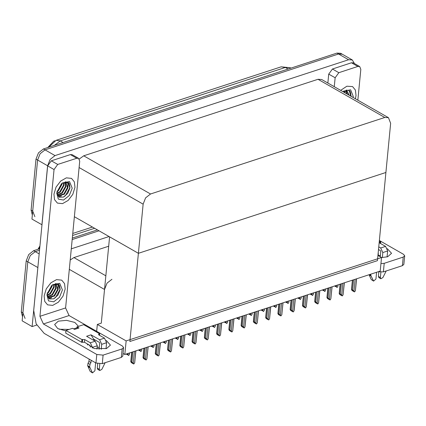 <?xml version="1.0" encoding="UTF-8"?>
<svg xmlns="http://www.w3.org/2000/svg" width="426" height="426" viewBox="0 0 426 426"><rect width="100%" height="100%" fill="white"/><g stroke="black" fill="none" stroke-linecap="round" stroke-linejoin="round"><path stroke-width="0.64" d="M111.926 279.275L107.006 283.152L104.514 289.456L101.271 323.164L97.33 324.452L96.665 331.343M36.721 325.065L32.126 326.561L22.131 320.847L27.812 261.814L30.305 255.515L35.225 251.633L39.522 250.232L35.225 251.633L30.305 255.515L27.812 261.814L22.897 312.833L25.081 318.462M72.164 239.572L99.029 230.801L72.164 239.572M71.27 248.848L109.029 236.515M32.126 326.561L37.946 266.596M108.678 246.201L73.927 257.549L70.199 260.014M37.946 249.306L39.938 245.882M381.542 257.517L126.128 340.912L124.823 354.48L380.232 271.09L381.542 257.517L377.921 255.451M124.823 354.48L123.05 353.468M126.128 340.912L97.33 324.452M101.271 323.164L109.583 236.835L138.381 253.3L385.913 172.477L377.42 260.675L129.887 341.498L138.381 253.3L385.913 172.477L390.642 123.327L388.464 117.698L384.774 117.48L150.522 193.968L145.601 197.85L143.109 204.15L138.381 253.3L74.369 216.701M41.972 224.779L31.929 219.076L37.61 160.048L40.103 153.743L45.023 149.867L338.59 54.011L342.28 54.23L338.59 54.011L45.023 149.867L40.103 153.743L37.61 160.048L32.701 211.067L34.879 216.696M41.929 224.795L47.611 165.762L50.103 159.462L55.023 155.581L348.59 59.731L352.275 59.944L354.427 63.549M388.464 117.698L321.667 79.513L317.982 79.295L83.73 155.783L79.311 159.015M47.744 147.54L53.74 141.176L54.901 140.793M22.519 316.763L21.3 311.917L26.215 260.898L28.702 254.599L33.622 250.717L39.661 248.747M72.308 238.091L97.432 229.886M32.323 214.992L31.098 210.151L36.013 159.132L38.5 152.833L43.425 148.951L336.993 53.096L340.678 53.314L352.275 59.944M127.012 354.373L126.08 354.07M129.568 352.93L129.429 354.373L128.727 355.465L126.565 354.118L126.943 354.608M129.429 354.373L129.664 352.898M126.895 353.804L128.013 354.837L128.151 353.394M128.546 355.524L128.013 354.837M131.879 352.18L130.974 361.573L131.895 362.095L132.88 351.849M135.809 350.896L134.659 362.845L133.775 363.996L133.242 363.309L134.392 351.354M131.682 352.243L130.777 361.663L131.378 362.622L133.775 363.996M131.895 362.095L133.242 363.309M134.659 362.845L135.905 350.864M387.346 248.699L391.553 253.316L387.633 256.745L381.531 257.581M355.396 98.795L356.035 95.515L355.417 90.062L352.579 86.6L346.849 86.228L340.646 90.36L346.849 86.228L352.579 86.6L355.417 90.062L356.035 95.515L355.396 98.795M338.835 72.67L335.129 77.761L328.728 74.103L332.434 69.012L338.835 72.67L357.867 66.456L351.466 62.798L353.308 62.91L359.709 66.568L357.867 66.456M332.434 69.012L351.466 62.798M328.728 74.103L327.866 83.054M378.24 255.35L380.397 255.557M404.7 255.829L403.875 264.376L402.405 265.659L403.23 257.112L404.7 255.829L403.55 254.311L379.364 240.488M380.956 263.587L384.193 263.327L383.373 271.873L402.405 265.659M383.373 271.873L378.219 271.745M384.193 263.327L403.23 257.112M357.835 100.19L360.801 69.379L359.709 66.568M334.266 86.712L335.129 77.761M87.506 343.995L87.41 344.996M106.26 340.475L110.467 345.097L106.548 348.521L94.205 348.58L86.664 343.516M53.921 194.16L54.539 199.613L57.377 203.069L62.5 203.617L68.187 200.412L72.782 194.384L74.949 187.291L74.332 181.838L71.493 178.377L66.371 177.834L60.684 181.039L56.088 187.067L53.921 194.16L56.088 187.067L60.684 181.039L66.371 177.834L71.493 178.377L74.332 181.838L74.949 187.291L72.782 194.384L68.187 200.412L62.5 203.617L57.377 203.069L54.539 199.613L53.921 194.16M44.123 295.926L44.741 301.379L47.579 304.84L52.702 305.383L58.389 302.178L62.984 296.15L65.151 289.062L64.534 283.61L61.695 280.148L56.567 279.6L50.88 282.811L46.29 288.833L44.123 295.926L46.29 288.833L50.88 282.811L56.567 279.6L61.695 280.148L64.534 283.61L65.151 289.062L62.984 296.15L58.389 302.178L52.702 305.383L47.579 304.84L44.741 301.379L44.123 295.926M55.662 288.162L53.628 292.848M65.46 186.391L63.426 191.082M94.359 339.565L94.258 340.662M57.75 164.452L54.043 169.543L47.643 165.884L51.349 160.794L57.75 164.452L76.781 158.238L70.381 154.579L72.223 154.686L78.624 158.344L76.781 158.238M51.349 160.794L70.381 154.579M47.643 165.884L33.713 310.522L36.141 323.867L44.171 333.409L95.967 363.021L96.793 354.475L43.393 323.946L39.911 316.316L54.043 169.543M59.123 329.25L69.23 329.378M97.155 347.126L99.311 347.334M123.615 347.605L122.789 356.152L121.319 357.435L122.145 348.889L123.615 347.605L122.464 346.088L69.071 315.565L43.393 323.946M96.793 354.475L103.108 355.103L102.288 363.65L121.319 357.435M102.288 363.65L95.967 363.021M103.108 355.103L122.145 348.889M65.908 330.927L57.718 328.558L54.629 324.505L58.298 321.167L66.562 320.325L74.822 322.45L78.475 326.359M39.911 316.316L65.583 307.934L79.715 161.156L78.624 158.344M65.583 307.934L69.071 315.565M139.275 350.374L138.344 350.065M141.831 348.931L141.693 350.374L140.99 351.461L138.828 350.119L139.206 350.609M141.693 350.374L141.927 348.899M139.153 349.805L140.276 350.832L140.415 349.389M140.804 351.519L140.276 350.832M151.534 346.37L150.607 346.066M154.09 344.927L153.951 346.37L153.248 347.456L151.086 346.114L151.47 346.604M153.951 346.37L154.185 344.895M151.416 345.8L152.535 346.833L152.673 345.39M153.067 347.52L152.535 346.833M163.797 342.366L162.865 342.062M166.353 340.922L166.215 342.366L165.512 343.457L163.35 342.11L163.728 342.6M166.215 342.366L166.449 340.891M163.68 341.796L164.798 342.829L164.937 341.386M165.331 343.516L164.798 342.829M144.142 348.175L143.237 357.568L144.153 358.09L145.144 347.85M148.072 346.892L146.922 358.841L146.219 359.933L145.506 359.304L146.656 347.355M143.945 348.239L143.04 357.659L143.637 358.617L146.038 359.991M144.153 358.09L145.506 359.304M146.922 358.841L148.168 346.86M156.401 344.171L155.495 353.564L156.417 354.091L157.402 343.846M160.336 342.887L159.186 354.837L158.483 355.928L157.769 355.3L158.919 343.351M156.209 344.235L155.298 353.655L155.9 354.613L158.296 355.987M156.417 354.091L157.769 355.3M159.186 354.837L160.432 342.855M168.664 340.166L167.759 349.56L168.68 350.087L169.665 339.841M172.594 338.883L171.444 350.832L170.741 351.924L170.027 351.296L171.177 339.346M168.467 340.23L167.562 349.655L168.158 350.609L170.56 351.982M168.68 350.087L170.027 351.296M171.444 350.832L172.69 338.851M180.922 336.162L180.022 345.555L180.938 346.082L181.923 335.837M184.857 334.879L183.707 346.828L183.004 347.92L182.291 347.291L183.441 335.342M180.73 336.226L179.82 345.651L180.422 346.61L182.823 347.978M180.938 346.082L182.291 347.291M183.707 346.828L184.953 334.847M378.224 252.304L378.213 255.616M376.611 272.273L375.961 279.003L373.597 281.123L371.11 276.016L370.636 274.222M378.49 249.53L380.445 250.648L380.796 251.409L380.274 256.798M380.903 272.187L380.386 277.56L378.389 276.415L378.82 271.916M382.793 252.554L380.706 247.975L385.573 246.388L387.665 250.962L382.793 252.554L382.314 257.57M378.751 246.856L380.706 247.975M387.665 250.962L387.09 256.905M386.222 270.941L382.942 277.55L380.849 278.758L380.386 277.56M385.573 246.388L379.976 243.182L379.593 242.682L380.743 242.037L380.599 243.544M380.743 242.037L379.294 241.207M378.389 276.415L378.852 277.614L380.849 278.758M369.054 274.738L371.243 279.573L373.597 281.123M369.752 274.509L370.705 275.058M369.113 274.871L371.11 276.016M95.19 341.199L97.282 345.774L92.415 347.366L90.323 342.786L95.19 341.199L86.595 336.284L91.02 334.836L99.62 339.751L104.487 338.164L98.891 334.964L98.507 334.458L99.657 333.814L99.514 335.321M97.282 345.774L96.963 349.107M95.642 362.835L94.876 370.78L92.511 372.904L89.62 366.834L90.014 364.4L88.012 363.261L88.949 361.434L89.172 359.134M93.651 340.315L93.592 339.123L91.02 334.836M93.592 339.123L99.359 342.424L99.711 343.186L99.12 349.315M99.817 363.964L99.301 369.337L97.304 368.192L97.735 363.692M104.487 338.164L106.58 342.738L101.707 344.33L101.228 349.347M101.707 344.33L99.62 339.751M76.925 327.818L77.021 326.833L79.018 327.977L74.593 329.42L72.596 328.281L65.955 330.448L65.695 333.116L81.696 342.264L84.465 342.259L90.067 345.459L90.323 347.174M79.018 327.977L77.239 327.716L73.655 328.888M106.58 342.738L106.005 348.686M105.137 362.718L101.857 369.326L99.764 370.535L99.301 369.337M99.657 333.814L83.661 324.665L77.021 326.833M65.955 330.448L81.952 339.591L81.696 342.264M81.952 339.591L84.721 339.586L90.323 342.786M92.415 347.366L92.351 348.026M91.169 360.279L90.951 362.579L88.949 361.434M90.951 362.579L90.014 364.4M97.304 368.192L97.767 369.39L99.764 370.535M88.012 363.261L87.623 365.689L90.158 371.35L92.511 372.904M87.623 365.689L89.62 366.834M88.028 366.648L90.024 367.792M87.447 344.602L88.076 344.32M342.925 91.665L343.596 91.116L350.657 89.811L353.266 96.42L353.117 97.49M346.631 93.779L345.949 90.903M347.126 94.066L346.269 90.951M344.629 92.639L344.49 91.031M345.129 92.921L344.89 90.946M348.628 94.923L347.137 91.249M349.091 95.19L347.238 91.308L344.165 91.127L342.946 91.675M349.256 95.28L346.237 90.088L349.123 90.52L350.449 91.776L351.056 96.196M350.843 96.191L349.048 90.477M62.382 289.962L59.475 297.316L53.735 301.842L48.521 300.894L46.913 294.808L52.712 284.664L59.768 283.359L62.382 289.962M47.515 296.917L48.644 297.657L54.512 296.038L58.17 289.542L58.197 285.111L55.353 283.631L58.24 284.062L59.56 285.319L60.172 289.744L57.909 295.165L53.623 298.86L49.294 298.945L47.084 295.261M47.984 297.3L54.011 295.756L57.67 289.259L56.248 284.797M47.355 296.496L52.015 294.611L55.668 288.114L55.066 284.451M47.44 296.736L52.515 294.898L56.168 288.402L55.385 284.499M47.073 295.149L50.012 293.466L53.671 286.97L53.607 284.579M47.126 295.543L50.513 293.754L54.171 287.257L54.001 284.493M47.275 292.907L48.016 292.327L51.711 285.505M47.105 293.626L48.511 292.609L52.169 286.112L52.249 285.111M58.17 289.542L56.349 284.85L53.277 284.675L51.956 285.282M48.798 298.626L51.7 297.683M53.681 298.834L55.614 297.454L59.991 289.51L58.165 284.025M72.18 188.196L69.278 195.545L63.533 200.076L58.319 199.123L56.711 193.037L62.51 182.898L69.571 181.588L72.18 188.196M57.313 195.151L58.447 195.885L64.31 194.272L67.968 187.775L67.995 183.34L65.151 181.865L68.038 182.296L69.363 183.553L69.971 187.972L67.707 193.393L63.421 197.094L59.092 197.174L56.882 193.495M57.782 195.529L63.809 193.984L67.468 187.488L66.051 183.026M57.159 194.73L61.813 192.84L65.471 186.348L64.864 182.679M57.244 194.97L62.313 193.127L65.971 186.631L65.183 182.727M56.871 193.377L59.81 191.7L63.469 185.203L63.405 182.807M56.924 193.777L60.311 191.982L63.969 185.491L63.804 182.722M57.073 191.141L57.814 190.555L61.509 183.734M56.903 191.86L58.314 190.843L61.967 184.346L62.047 183.345M67.968 187.775L66.152 183.084L63.08 182.903L61.754 183.515M58.596 196.855L61.498 195.912M63.485 197.068L65.418 195.683L69.789 187.744L67.963 182.253M176.06 338.361L175.129 338.058M178.616 336.918L178.473 338.361L177.77 339.453L175.613 338.106L175.991 338.595M178.473 338.361L178.712 336.886M175.938 337.791L177.056 338.824L177.2 337.381M177.589 339.511L177.056 338.824M188.319 334.357L187.387 334.053M190.875 332.914L190.736 334.357L190.033 335.448L187.871 334.101L188.255 334.591M190.736 334.357L190.97 332.882M188.201 333.787L189.32 334.82L189.458 333.377M189.852 335.507L189.32 334.82M200.582 330.352L199.65 330.049M203.138 328.909L203 330.352L202.297 331.444L200.135 330.097L200.513 330.587M203 330.352L203.234 328.877M200.465 329.783L201.583 330.816L201.722 329.373M202.116 331.503L201.583 330.816M193.186 332.163L192.28 341.551L193.202 342.078L194.187 331.833M197.121 330.874L195.965 342.829L195.262 343.915L194.549 343.292L195.704 331.337M192.994 332.221L192.083 341.647L192.685 342.605L195.081 343.974M193.202 342.078L194.549 343.292M195.965 342.829L197.217 330.848M205.449 328.158L204.544 337.552L205.46 338.074L206.45 327.828M209.379 326.875L208.229 338.824L207.345 339.975L206.812 339.288L207.963 327.333M205.252 328.222L204.347 337.642L204.943 338.601L207.345 339.975M205.46 338.074L206.812 339.288M208.229 338.824L209.475 326.843M217.707 324.154L216.802 333.547L217.723 334.069L218.708 323.829M221.642 322.871L220.492 334.82L219.789 335.912L219.076 335.283L220.226 323.334M217.516 324.218L216.605 333.638L217.207 334.596L219.608 335.97M217.723 334.069L219.076 335.283M220.492 334.82L221.738 322.839M212.846 326.353L211.914 326.044M215.396 324.91L215.258 326.353L214.555 327.44L212.398 326.098L212.776 326.588M215.258 326.353L215.497 324.878M212.723 325.783L213.841 326.811L213.98 325.368M214.374 327.498L213.841 326.811M225.104 322.349L224.172 322.045M227.66 320.906L227.521 322.349L226.818 323.435L224.656 322.093L225.035 322.583M227.521 322.349L227.756 320.874M224.987 321.779L226.105 322.812L226.243 321.369M226.637 323.499L226.105 322.812M237.367 318.344L236.435 318.041M239.923 316.901L239.785 318.344L239.082 319.436L236.92 318.089L237.298 318.579M239.785 318.344L240.019 316.869M237.245 317.775L238.368 318.808L238.507 317.365M238.901 319.495L238.368 318.808M249.625 314.34L248.699 314.037M252.181 312.897L252.043 314.34L251.34 315.432L249.178 314.084L249.561 314.574M252.043 314.34L252.277 312.865M249.508 313.77L250.626 314.803L250.765 313.36M251.159 315.49L250.626 314.803M261.889 310.336L260.957 310.032M264.445 308.893L264.306 310.336L263.603 311.427L261.442 310.08L261.82 310.57M264.306 310.336L264.541 308.861M261.772 309.766L262.89 310.799L263.028 309.356M263.422 311.486L262.89 310.799M229.971 320.15L229.066 329.543L229.987 330.07L230.972 319.825M233.901 318.866L232.75 330.816L232.048 331.907L231.334 331.279L232.484 319.33M229.774 320.214L228.868 329.633L229.47 330.592L231.866 331.966M229.987 330.07L231.334 331.279M232.75 330.816L234.002 318.834M242.234 316.145L241.329 325.539L242.245 326.066L243.235 315.82M246.164 314.862L245.014 326.811L244.311 327.903L243.597 327.274L244.748 315.325M242.037 316.209L241.132 325.634L241.728 326.588L244.13 327.961M242.245 326.066L243.597 327.274M245.014 326.811L246.26 314.83M254.492 312.141L253.587 321.534L254.508 322.061L255.493 311.816M258.428 310.858L257.277 322.807L256.574 323.898L255.861 323.27L257.011 311.321M254.301 312.205L253.39 321.63L253.992 322.588L256.393 323.957M254.508 322.061L255.861 323.27M257.277 322.807L258.523 310.826M266.756 308.142L265.851 317.53L266.772 318.057L267.757 307.812M270.686 306.853L269.536 318.808L268.833 319.894L268.119 319.266L269.269 307.316M266.559 308.2L265.654 317.626L266.25 318.584L268.652 319.953M266.772 318.057L268.119 319.266M269.536 318.808L270.782 306.827M279.019 304.137L278.114 313.531L279.03 314.053L280.02 303.807M282.949 302.854L281.799 314.803L280.915 315.954L280.383 315.267L281.533 303.312M278.822 304.201L277.917 313.621L278.513 314.58L280.915 315.954M279.03 314.053L280.383 315.267M281.799 314.803L283.045 302.822M274.152 306.331L273.22 306.028M276.708 304.888L276.57 306.331L275.867 307.423L273.705 306.076L274.083 306.566M276.57 306.331L276.804 304.856M274.03 305.762L275.153 306.795L275.292 305.351M275.681 307.481L275.153 306.795M286.41 302.332L285.484 302.023M288.966 300.889L288.828 302.332L288.125 303.418L285.963 302.077L286.347 302.567M288.828 302.332L289.062 300.857M286.293 301.762L287.412 302.79L287.55 301.347M287.944 303.477L287.412 302.79M298.674 298.328L297.742 298.019M301.23 296.885L301.091 298.328L300.389 299.414L298.227 298.072L298.605 298.562M301.091 298.328L301.326 296.853M298.557 297.758L299.675 298.791L299.813 297.348M300.208 299.478L299.675 298.791M310.937 294.323L310.006 294.02M313.493 292.88L313.35 294.323L312.647 295.415L310.49 294.068L310.868 294.558M313.35 294.323L313.589 292.848M310.815 293.754L311.933 294.787L312.077 293.344M312.466 295.474L311.933 294.787M323.196 290.319L322.264 290.015M325.752 288.876L325.613 290.319L324.91 291.411L322.748 290.063L323.132 290.553M325.613 290.319L325.847 288.844M323.078 289.749L324.197 290.782L324.335 289.339M324.729 291.469L324.197 290.782M335.459 286.315L334.527 286.011M338.015 284.872L337.877 286.315L337.174 287.406L335.012 286.059L335.39 286.549M337.877 286.315L338.111 284.84M335.337 285.745L336.46 286.778L336.599 285.335M336.993 287.465L336.46 286.778M291.277 300.133L290.372 309.526L291.293 310.048L292.279 299.803M295.213 298.85L294.062 310.799L293.36 311.891L292.646 311.262L293.796 299.313M291.086 300.197L290.175 309.617L290.777 310.575L293.173 311.949M291.293 310.048L292.646 311.262M294.062 310.799L294.228 310.006M303.541 296.129L302.636 305.522L303.557 306.049L304.542 295.804M307.471 294.845L306.321 306.795L305.618 307.886L304.904 307.258L306.054 295.309M303.344 296.192L302.439 305.612L303.035 306.571L305.437 307.945M303.557 306.049L304.904 307.258M306.321 306.795L307.567 294.813M315.799 292.124L314.899 301.517L315.815 302.045L316.8 291.799M319.734 290.841L318.584 302.79L317.881 303.882L317.168 303.253L318.318 291.304M315.607 292.188L314.697 301.613L315.299 302.567L317.7 303.94M315.815 302.045L317.168 303.253M318.584 302.79L319.83 290.809M328.063 288.12L327.157 297.513L328.079 298.04L329.064 287.795M331.998 286.836L330.842 298.786L330.139 299.877L329.426 299.249L330.581 287.3M327.866 288.184L326.96 297.609L327.562 298.567L329.958 299.936M328.079 298.04L329.426 299.249M330.842 298.786L332.094 286.805M340.326 284.121L339.421 293.509L340.337 294.036L341.327 283.791M344.256 282.832L343.106 294.787L342.403 295.873L341.689 295.245L342.839 283.295M340.129 284.179L339.224 293.605L339.82 294.563L342.222 295.932M340.337 294.036L341.689 295.245M343.106 294.787L344.352 282.805M352.584 280.116L351.679 289.51L352.6 290.031L353.585 279.786M356.519 278.833L355.369 290.782L354.485 291.932L353.953 291.246L355.103 279.291M352.393 280.18L351.482 289.6L352.084 290.559L354.485 291.932M352.6 290.031L353.953 291.246M355.369 290.782L356.615 278.801M104.514 289.456L69.3 269.323M39.171 253.891L33.622 250.717M37.813 267.533L26.215 260.898M105.829 275.787L73.927 257.549M348.59 59.731L336.993 53.096M55.023 155.581L43.425 148.951M47.611 165.762L36.013 159.132M384.774 117.48L317.982 79.295M150.522 193.968L83.73 155.783M143.109 204.15L79.098 167.551M94.625 228.283L72.558 235.487M21.3 311.917L22.897 312.833M48.686 147.231L56.136 140.314L60.29 140.926L54.251 145.415M288.141 69.049L285.335 67.446L281.181 66.834L290.25 67.734L285.335 67.446L60.29 140.926L63.096 142.529M31.098 210.151L32.701 211.067M380.083 242.25L379.992 243.193M378.368 253.997L378.054 254.104M371.243 279.573L373.24 280.718M98.997 334.027L98.907 334.969M82.617 339.378L82.362 342.046M84.721 339.586L84.465 342.259M90.158 371.35L92.154 372.494M38.888 249.002L39.81 247.245M72.755 233.453L92.431 227.031M56.136 140.314L281.181 66.834M290.25 67.734L290.947 68.133M87.602 344.559L88.166 344.373M295.309 298.818L294.228 310.011"/></g></svg>
